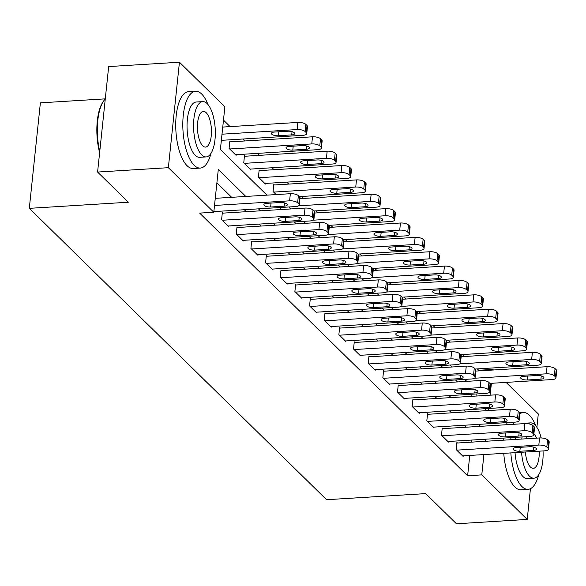 <?xml version="1.0" encoding="UTF-8"?>
<svg xmlns="http://www.w3.org/2000/svg" width="586" height="586" viewBox="0 0 586 586"><rect width="100%" height="100%" fill="white"/><g stroke="black" fill="none" stroke-linecap="round" stroke-linejoin="round"><path stroke-width="0.88" d="M105.282 98.858L40.383 102.858L29.3 208.338L326.592 499.712L425.663 493.61L456.45 523.781L527.217 519.423L481.773 474.88L483.904 454.575M29.3 208.338L128.378 202.229L97.591 172.057L108.674 66.577L179.441 62.219L224.885 106.762L220.395 149.518L266.945 195.145M478.637 370.909L478.703 370.279L477.304 368.902M464.647 356.493L462.647 354.537M449.989 342.129L447.99 340.173M435.325 327.757L433.325 325.801M420.667 313.393L418.668 311.437M406.01 299.028L404.01 297.065M391.353 284.657L389.353 282.701M376.688 270.293L374.688 268.329M362.031 255.921L360.031 253.965M347.373 241.557L345.374 239.593M332.709 227.185L330.716 225.229M318.052 212.821L316.052 210.857M303.394 198.449L301.394 196.493M288.737 184.085L286.737 182.121M274.072 169.713L272.08 167.757M259.415 155.349L257.415 153.386M244.758 140.977L242.758 139.021M230.1 126.613L223.486 120.13M478.703 370.279L492.855 369.407L493.456 369.993M506.121 382.402L538.3 413.943L536.893 427.333M475.993 396.063L476.213 393.96M221.31 140.794L221.53 140.325M230.423 141.863L229.837 141.285L229.082 148.412L236.121 155.312L236.187 154.697M245.08 156.228L244.494 155.656L243.747 162.783L250.779 169.676L250.845 169.061M259.737 170.599L259.151 170.021L258.404 177.148L265.436 184.048L265.502 183.433M274.395 184.964L273.809 184.392L273.061 191.519L276.182 194.574M288.839 206.983L290.839 208.946M303.504 221.354L305.504 223.31M318.161 235.719L320.161 237.682M332.819 250.09L334.818 252.046M347.476 264.454L349.476 266.418M362.141 278.826L364.14 280.782M376.798 293.19L378.798 295.154M391.455 307.562L393.455 309.518M406.12 321.926L408.112 323.89M420.777 336.298L422.777 338.254M435.435 350.662L437.434 352.625M450.092 365.034L452.092 366.99M464.757 379.398L466.749 381.361M245.812 196.449L218.3 169.471L213.802 212.235L199.65 213.106L467.621 475.751L469.752 455.447M471.151 442.174L471.371 440.079M466.207 427.209L464.215 425.246M451.55 412.837L449.55 410.881M436.892 398.473L434.893 396.51M422.235 384.101L420.235 382.145M407.57 369.737L405.571 367.774M392.913 355.365L390.913 353.409M378.256 341.001L376.256 339.038M363.598 326.629L361.599 324.673M348.934 312.265L346.934 310.302M334.276 297.893L332.277 295.937M319.619 283.529L317.619 281.566M304.962 269.157L302.962 267.201M290.297 254.793L288.297 252.83M275.64 240.421L273.64 238.465M260.982 226.057L258.983 224.094M246.325 211.685L244.325 209.729M231.66 197.321L216.893 182.839M213.817 212.059L214.036 211.597M222.929 213.128L222.343 212.557L221.596 219.684L228.628 226.577L228.694 225.962M237.586 227.5L237 226.921L236.253 234.048L243.293 240.949L243.351 240.333M252.251 241.864L251.665 241.293L250.911 248.42L257.95 255.313L258.016 254.698M266.908 256.236L266.322 255.657L265.575 262.784L272.607 269.685L272.673 269.069M281.566 270.6L280.98 270.029L280.233 277.156L287.265 284.049L287.33 283.434M296.223 284.972L295.637 284.393L294.89 291.52L301.929 298.421L301.995 297.805M310.888 299.336L310.302 298.765L309.547 305.885L316.587 312.785L316.652 312.17M325.545 313.708L324.959 313.129L324.212 320.256L331.244 327.149L331.31 326.541M340.202 328.072L339.616 327.501L338.869 334.621L345.901 341.521L345.967 340.906M354.86 342.436L354.274 341.865L353.526 348.992L360.566 355.885L360.632 355.277M369.524 356.808L368.938 356.229L368.184 363.357L375.223 370.257L375.289 369.641M384.182 371.172L383.596 370.601L382.848 377.728L389.88 384.621L389.946 384.006M398.839 385.544L398.253 384.965L397.506 392.093L404.538 398.993L404.604 398.377M413.496 399.908L412.91 399.337L412.163 406.464L419.202 413.357L419.268 412.742M428.161 414.28L427.575 413.701L426.82 420.829L433.86 427.729L433.926 427.113M442.818 428.644L442.232 428.073L441.485 435.2L448.517 442.093L448.583 441.478M457.476 443.016L456.89 442.437L456.142 449.565L463.182 456.465L463.24 455.849M97.591 172.057L168.358 167.691L179.441 62.219M530.447 488.695L527.217 519.423M467.621 475.751L481.773 474.88M213.802 212.235L168.358 167.691M480.366 426.33L478.366 424.374M465.702 411.965L463.702 410.01M451.044 397.594L449.044 395.638M436.387 383.229L434.387 381.274M421.73 368.865L419.73 366.902M407.065 354.493L405.065 352.538M392.408 340.129L390.408 338.166M377.75 325.757L375.751 323.802M363.093 311.393L361.093 309.43M348.428 297.021L346.429 295.066M333.771 282.657L331.771 280.694M319.114 268.285L317.114 266.33M304.456 253.921L302.457 251.958M289.792 239.549L287.792 237.594M275.134 225.185L273.135 223.222M260.477 210.814L258.477 208.858M485.303 441.302L485.523 439.207M488.534 410.559L488.753 408.464M490.145 395.184L491.398 383.31M492.789 370.03L492.855 369.407M279.603 207.554L281.602 209.51M294.267 221.918L296.26 223.881M308.925 236.29L310.924 238.246M323.582 250.654L325.582 252.617M338.239 265.026L340.239 266.982M352.904 279.39L354.896 281.353M367.561 293.762L369.561 295.718M382.219 308.126L384.218 310.089M396.876 322.498L398.876 324.454M411.54 336.862L413.533 338.825M426.198 351.234L428.198 353.19M440.855 365.598L442.855 367.561M455.512 379.97L457.512 381.925M470.177 394.334L472.17 396.297M484.834 408.706L486.834 410.661M214.513 205.459L289.609 200.83A6.16 2.249 -174 0 1 297.622 202.778L298.794 203.928A6.16 2.249 -174 0 1 299.256 204.917A6.16 2.249 -174 0 1 295.476 206.572L213.868 211.605M299.256 204.917L300.003 197.797A6.16 2.249 6 0 0 299.541 196.801L298.369 195.651A6.16 2.249 6 0 0 290.363 193.702L215.26 198.332M280.474 202.492A4.922 1.795 6 0 1 287.25 204.844A4.922 1.795 6 0 1 284.232 206.169L270.644 207.005A4.922 1.795 6 0 1 263.868 204.653A4.922 1.795 6 0 1 266.886 203.327L280.474 202.492M222.006 134.187L297.102 129.565A6.16 2.249 -174 0 1 305.108 131.513L306.28 132.663A6.16 2.249 -174 0 1 306.742 133.652A6.16 2.249 -174 0 1 302.969 135.307L221.362 140.34M222.753 127.067L297.849 122.437A6.16 2.249 6 0 1 305.855 124.386L307.035 125.536A6.16 2.249 6 0 1 307.496 126.525L306.742 133.652M287.968 131.227L274.38 132.062A4.922 1.795 -174 0 0 271.355 133.388A4.922 1.795 -174 0 0 278.13 135.74L291.718 134.905A4.922 1.795 -174 0 0 294.743 133.579A4.922 1.795 -174 0 0 287.968 131.227M222.182 220.255L304.273 215.194A6.16 2.249 -174 0 1 312.279 217.15L313.451 218.292A6.16 2.249 -174 0 1 313.913 219.289A6.16 2.249 -174 0 1 310.133 220.944L228.042 226.006M313.913 219.289L314.66 212.161A6.16 2.249 6 0 0 314.199 211.172L313.027 210.022A6.16 2.249 6 0 0 305.02 208.067L222.277 213.172M295.139 216.857A4.922 1.795 6 0 1 301.915 219.215A4.922 1.795 6 0 1 298.889 220.534L285.301 221.376A4.922 1.795 6 0 1 278.526 219.018A4.922 1.795 6 0 1 281.551 217.699L295.139 216.857M236.839 234.627L318.93 229.565A6.16 2.249 -174 0 1 326.937 231.514L328.109 232.664A6.16 2.249 -174 0 1 328.57 233.653A6.16 2.249 -174 0 1 324.798 235.308L242.707 240.37M328.57 233.653L329.325 226.533A6.16 2.249 6 0 0 328.856 225.537L327.684 224.387A6.16 2.249 6 0 0 319.678 222.438L236.934 227.536M309.796 231.228A4.922 1.795 6 0 1 316.572 233.58A4.922 1.795 6 0 1 313.547 234.905L299.959 235.74A4.922 1.795 6 0 1 293.183 233.389A4.922 1.795 6 0 1 296.208 232.063L309.796 231.228M251.497 248.991L333.588 243.93A6.16 2.249 -174 0 1 341.594 245.886L342.766 247.028A6.16 2.249 -174 0 1 343.235 248.025A6.16 2.249 -174 0 1 339.455 249.68L257.364 254.742M343.235 248.025L343.982 240.897A6.16 2.249 6 0 0 343.521 239.901L342.349 238.758A6.16 2.249 6 0 0 334.342 236.803L251.599 241.908M324.454 245.593A4.922 1.795 6 0 1 331.229 247.951A4.922 1.795 6 0 1 328.204 249.27L314.623 250.112A4.922 1.795 6 0 1 307.848 247.753A4.922 1.795 6 0 1 310.866 246.435L324.454 245.593M229.668 148.991L311.759 143.929A6.16 2.249 -174 0 1 319.766 145.877L320.945 147.027A6.16 2.249 -174 0 1 321.406 148.024A6.16 2.249 -174 0 1 317.627 149.679L235.535 154.733M229.771 141.9L312.514 136.802A6.16 2.249 6 0 1 320.52 138.75L321.692 139.9A6.16 2.249 6 0 1 322.154 140.896L321.406 148.024M302.625 145.592L289.037 146.427A4.922 1.795 -174 0 0 286.019 147.753A4.922 1.795 -174 0 0 292.795 150.104L306.383 149.269A4.922 1.795 -174 0 0 309.401 147.943A4.922 1.795 -174 0 0 302.625 145.592M244.333 163.355L326.424 158.301A6.16 2.249 -174 0 1 334.43 160.249L335.602 161.399A6.16 2.249 -174 0 1 336.064 162.388A6.16 2.249 -174 0 1 332.284 164.043L250.193 169.105M244.428 156.272L327.171 151.173A6.16 2.249 6 0 1 335.177 153.122L336.349 154.272A6.16 2.249 6 0 1 336.811 155.261L336.064 162.388M317.282 159.963L303.702 160.798A4.922 1.795 -174 0 0 300.677 162.124A4.922 1.795 -174 0 0 307.452 164.476L321.04 163.641A4.922 1.795 -174 0 0 324.058 162.315A4.922 1.795 -174 0 0 317.282 159.963M258.99 177.726L341.081 172.665A6.16 2.249 -174 0 1 349.088 174.613L350.26 175.763A6.16 2.249 -174 0 1 350.721 176.76A6.16 2.249 -174 0 1 346.941 178.415L264.85 183.469M259.085 170.636L341.828 165.538A6.16 2.249 6 0 1 349.835 167.486L351.007 168.636A6.16 2.249 6 0 1 351.468 169.632L350.721 176.76M331.947 174.328L318.359 175.163A4.922 1.795 -174 0 0 315.334 176.489A4.922 1.795 -174 0 0 322.11 178.84L335.697 178.005A4.922 1.795 -174 0 0 338.723 176.679A4.922 1.795 -174 0 0 331.947 174.328M266.161 263.363L348.252 258.301A6.16 2.249 -174 0 1 356.259 260.25L357.431 261.4A6.16 2.249 -174 0 1 357.892 262.389A6.16 2.249 -174 0 1 354.112 264.044L272.021 269.106M357.892 262.389L358.639 255.262A6.16 2.249 6 0 0 358.178 254.273L357.006 253.123A6.16 2.249 6 0 0 349 251.174L266.256 256.272M339.111 259.964A4.922 1.795 6 0 1 345.887 262.316A4.922 1.795 6 0 1 342.869 263.641L329.281 264.476A4.922 1.795 6 0 1 322.505 262.125A4.922 1.795 6 0 1 325.523 260.799L339.111 259.964M273.647 192.091L355.739 187.029A6.16 2.249 -174 0 1 363.745 188.985L364.917 190.135A6.16 2.249 -174 0 1 365.378 191.124A6.16 2.249 -174 0 1 361.606 192.779L299.351 196.618M273.75 185.008L356.486 179.909A6.16 2.249 6 0 1 364.492 181.858L365.671 183.008A6.16 2.249 6 0 1 366.133 183.997L365.378 191.124M346.604 188.692L333.016 189.534A4.922 1.795 -174 0 0 329.991 190.86A4.922 1.795 -174 0 0 336.767 193.212L350.355 192.376A4.922 1.795 -174 0 0 353.38 191.051A4.922 1.795 -174 0 0 346.604 188.692M99.627 152.712A37.563 14.613 -93.5 0 1 103.341 101.385L103.986 100.506A38.486 14.972 86.5 0 0 99.759 151.415M105.268 98.983A38.486 14.972 86.5 0 0 103.986 100.506M207.935 104.469A38.486 14.972 86.5 0 0 201.679 94.031A38.486 14.972 86.5 0 0 195.563 91.255A38.486 14.972 86.5 0 0 182.817 122.796A38.486 14.972 86.5 0 0 194.186 165.296A38.486 14.972 86.5 0 0 200.302 168.072A38.486 14.972 86.5 0 0 210.953 153.437M195.563 91.255L188.487 91.687A38.486 14.972 86.5 0 0 175.741 123.236A38.486 14.972 86.5 0 0 187.11 165.735A38.486 14.972 86.5 0 0 193.226 168.512L200.302 168.072M206.147 156.916L199.636 157.319A27.71 10.782 -93.5 0 1 195.233 155.319A27.71 10.782 -93.5 0 1 187.051 124.723A27.71 10.782 -93.5 0 1 196.229 102.008L202.741 101.605A27.71 10.782 86.5 0 0 193.563 124.32A27.71 10.782 86.5 0 0 201.745 154.916A27.71 10.782 86.5 0 0 206.147 156.916A27.71 10.782 86.5 0 0 215.326 134.201A27.71 10.782 86.5 0 0 207.136 103.605A27.71 10.782 86.5 0 0 202.741 101.605M202.705 145.797A17.858 6.944 86.5 0 0 205.54 147.086A17.858 6.944 86.5 0 0 211.458 132.451A17.858 6.944 86.5 0 0 206.184 112.724A17.858 6.944 86.5 0 0 203.342 111.443A17.858 6.944 86.5 0 0 197.431 126.078A17.858 6.944 86.5 0 0 202.705 145.797M535.721 425.736A38.486 14.972 86.5 0 0 529.458 415.298A38.486 14.972 86.5 0 0 523.342 412.522A38.486 14.972 86.5 0 0 519.833 413.855M514.266 422.162A38.486 14.972 86.5 0 0 513.512 424.293M510.948 437.639A38.486 14.972 86.5 0 0 510.78 439.727M510.838 452.912A38.486 14.972 86.5 0 0 521.965 486.563A38.486 14.972 86.5 0 0 528.081 489.339A38.486 14.972 86.5 0 0 538.739 474.704M507.19 422.594A38.486 14.972 86.5 0 0 506.436 424.725M503.872 438.072A38.486 14.972 86.5 0 0 503.704 440.167M503.762 453.352A38.486 14.972 86.5 0 0 514.889 486.995A38.486 14.972 86.5 0 0 521.005 489.771L528.081 489.339M521.54 452.253A27.71 10.782 86.5 0 0 529.524 476.184A27.71 10.782 86.5 0 0 533.927 478.183L527.415 478.586A27.71 10.782 -93.5 0 1 523.012 476.586A27.71 10.782 -93.5 0 1 515.028 452.656M515.284 439.449A27.71 10.782 -93.5 0 1 515.592 437.354M522.28 423.751A27.71 10.782 -93.5 0 1 524.009 423.275L530.52 422.872A27.71 10.782 86.5 0 0 528.14 423.737M541.178 437.947A27.71 10.782 86.5 0 0 534.923 424.872A27.71 10.782 86.5 0 0 530.52 422.872M522.104 436.951A27.71 10.782 86.5 0 0 521.796 439.053M525.364 452.018A17.858 6.944 86.5 0 0 530.484 467.064A17.858 6.944 86.5 0 0 533.319 468.353A17.858 6.944 86.5 0 0 539.208 451.169M536.578 438.138A17.858 6.944 86.5 0 0 533.963 433.992A17.858 6.944 86.5 0 0 533.89 433.926M527.136 436.636A17.858 6.944 86.5 0 0 526.375 438.768M533.927 478.183A27.71 10.782 86.5 0 0 543.039 450.927M280.819 277.727L362.91 272.666A6.16 2.249 -174 0 1 370.916 274.614L372.088 275.764A6.16 2.249 -174 0 1 372.55 276.76A6.16 2.249 -174 0 1 368.77 278.416L286.679 283.478M372.55 276.76L373.297 269.633A6.16 2.249 6 0 0 372.835 268.637L371.663 267.494A6.16 2.249 6 0 0 363.657 265.539L280.914 270.644M353.776 274.329A4.922 1.795 6 0 1 360.551 276.687A4.922 1.795 6 0 1 357.526 278.006L343.938 278.848A4.922 1.795 6 0 1 337.162 276.489A4.922 1.795 6 0 1 340.188 275.171L353.776 274.329M295.476 292.092L377.567 287.037A6.16 2.249 -174 0 1 385.573 288.986L386.745 290.136A6.16 2.249 -174 0 1 387.207 291.125A6.16 2.249 -174 0 1 383.434 292.78L301.343 297.842M387.207 291.125L387.961 283.998A6.16 2.249 6 0 0 387.493 283.009L386.32 281.859A6.16 2.249 6 0 0 378.314 279.91L295.578 285.008M368.433 288.7A4.922 1.795 6 0 1 375.208 291.052A4.922 1.795 6 0 1 372.183 292.377L358.595 293.212A4.922 1.795 6 0 1 351.82 290.861A4.922 1.795 6 0 1 354.845 289.535L368.433 288.7M310.133 306.463L392.224 301.402A6.16 2.249 -174 0 1 400.231 303.35L401.403 304.5A6.16 2.249 -174 0 1 401.871 305.496A6.16 2.249 -174 0 1 398.092 307.152L316 312.213M401.871 305.496L402.619 298.369A6.16 2.249 6 0 0 402.157 297.373L400.985 296.23A6.16 2.249 6 0 0 392.979 294.275L310.236 299.373M383.09 303.065A4.922 1.795 6 0 1 389.866 305.423A4.922 1.795 6 0 1 386.848 306.742L373.26 307.584A4.922 1.795 6 0 1 366.484 305.225A4.922 1.795 6 0 1 369.502 303.907L383.09 303.065M324.798 320.828L406.889 315.773A6.16 2.249 -174 0 1 414.895 317.722L416.067 318.872A6.16 2.249 -174 0 1 416.529 319.861A6.16 2.249 -174 0 1 412.749 321.516L330.658 326.578M416.529 319.861L417.276 312.734A6.16 2.249 6 0 0 416.814 311.745L415.642 310.595A6.16 2.249 6 0 0 407.636 308.646L324.893 313.744M397.748 317.436A4.922 1.795 6 0 1 404.523 319.788A4.922 1.795 6 0 1 401.505 321.113L387.917 321.948A4.922 1.795 6 0 1 381.142 319.597A4.922 1.795 6 0 1 384.167 318.271L397.748 317.436M339.455 335.199L421.546 330.138A6.16 2.249 -174 0 1 429.553 332.086L430.725 333.236A6.16 2.249 -174 0 1 431.186 334.232A6.16 2.249 -174 0 1 427.406 335.888L345.315 340.949M431.186 334.232L431.933 327.105A6.16 2.249 6 0 0 431.472 326.109L430.3 324.959A6.16 2.249 6 0 0 422.294 323.011L339.55 328.109M412.412 331.801A4.922 1.795 6 0 1 419.188 334.159A4.922 1.795 6 0 1 416.163 335.478L402.575 336.32A4.922 1.795 6 0 1 395.799 333.961A4.922 1.795 6 0 1 398.824 332.636L412.412 331.801M298.538 205.833L370.396 201.401A6.16 2.249 -174 0 1 378.402 203.349L379.582 204.499A6.16 2.249 -174 0 1 380.043 205.496A6.16 2.249 -174 0 1 376.263 207.151L314.015 210.982M299.915 198.661L371.15 194.274A6.16 2.249 6 0 1 379.157 196.222L380.329 197.372A6.16 2.249 6 0 1 380.79 198.368L380.043 205.496M361.262 203.064L347.674 203.899A4.922 1.795 -174 0 0 344.656 205.225A4.922 1.795 -174 0 0 351.432 207.576L365.019 206.741A4.922 1.795 -174 0 0 368.037 205.415A4.922 1.795 -174 0 0 361.262 203.064M313.202 220.197L385.061 215.765A6.16 2.249 -174 0 1 393.067 217.721L394.239 218.871A6.16 2.249 -174 0 1 394.7 219.86A6.16 2.249 -174 0 1 390.921 221.515L328.673 225.354M314.572 213.033L385.808 208.645A6.16 2.249 6 0 1 393.814 210.594L394.986 211.744A6.16 2.249 6 0 1 395.447 212.733L394.7 219.86M375.926 217.428L362.338 218.27A4.922 1.795 -174 0 0 359.313 219.596A4.922 1.795 -174 0 0 366.089 221.948L379.677 221.112A4.922 1.795 -174 0 0 382.695 219.787A4.922 1.795 -174 0 0 375.926 217.428M327.86 234.568L399.718 230.137A6.16 2.249 -174 0 1 407.724 232.085L408.896 233.235A6.16 2.249 -174 0 1 409.358 234.232A6.16 2.249 -174 0 1 405.578 235.887L343.33 239.718M329.229 227.397L400.465 223.01A6.16 2.249 6 0 1 408.471 224.958L409.643 226.108A6.16 2.249 6 0 1 410.105 227.104L409.358 234.232M390.584 231.8L376.996 232.635A4.922 1.795 -174 0 0 373.971 233.96A4.922 1.795 -174 0 0 380.746 236.312L394.334 235.477A4.922 1.795 -174 0 0 397.359 234.151A4.922 1.795 -174 0 0 390.584 231.8M342.517 248.933L414.375 244.501A6.16 2.249 -174 0 1 422.381 246.457L423.553 247.607A6.16 2.249 -174 0 1 424.015 248.596A6.16 2.249 -174 0 1 420.243 250.251L357.987 254.09M343.887 241.769L415.122 237.381A6.16 2.249 6 0 1 423.129 239.33L424.308 240.48A6.16 2.249 6 0 1 424.769 241.469L424.015 248.596M405.241 246.164L391.653 247.006A4.922 1.795 -174 0 0 388.628 248.332A4.922 1.795 -174 0 0 395.404 250.683L408.991 249.848A4.922 1.795 -174 0 0 412.017 248.523A4.922 1.795 -174 0 0 405.241 246.164M357.174 263.304L429.033 258.873A6.16 2.249 -174 0 1 437.039 260.821L438.218 261.971A6.16 2.249 -174 0 1 438.68 262.968A6.16 2.249 -174 0 1 434.9 264.623L372.652 268.454M358.551 256.133L429.787 251.746A6.16 2.249 6 0 1 437.793 253.694L438.965 254.844A6.16 2.249 6 0 1 439.427 255.84L438.68 262.968M419.898 260.536L406.31 261.371A4.922 1.795 -174 0 0 403.293 262.696A4.922 1.795 -174 0 0 410.068 265.048L423.656 264.213A4.922 1.795 -174 0 0 426.674 262.887A4.922 1.795 -174 0 0 419.898 260.536M354.112 349.564L436.204 344.509A6.16 2.249 -174 0 1 444.21 346.458L445.382 347.608A6.16 2.249 -174 0 1 445.843 348.597A6.16 2.249 -174 0 1 442.071 350.252L359.98 355.314M445.843 348.597L446.598 341.47A6.16 2.249 6 0 0 446.136 340.481L444.957 339.331A6.16 2.249 6 0 0 436.951 337.382L354.215 342.48M427.069 346.172A4.922 1.795 6 0 1 433.845 348.524A4.922 1.795 6 0 1 430.82 349.849L417.232 350.684A4.922 1.795 6 0 1 410.456 348.333A4.922 1.795 6 0 1 413.482 347.007L427.069 346.172M371.839 277.669L443.697 273.237A6.16 2.249 -174 0 1 451.703 275.193L452.875 276.343A6.16 2.249 -174 0 1 453.337 277.332A6.16 2.249 -174 0 1 449.557 278.987L387.309 282.826M373.209 270.505L444.444 266.11A6.16 2.249 6 0 1 452.451 268.066L453.623 269.216A6.16 2.249 6 0 1 454.084 270.205L453.337 277.332M434.563 274.9L420.975 275.742A4.922 1.795 -174 0 0 417.95 277.061A4.922 1.795 -174 0 0 424.725 279.419L438.313 278.584A4.922 1.795 -174 0 0 441.331 277.259A4.922 1.795 -174 0 0 434.563 274.9M368.77 363.935L450.861 358.874A6.16 2.249 -174 0 1 458.867 360.822L460.047 361.972A6.16 2.249 -174 0 1 460.508 362.968A6.16 2.249 -174 0 1 456.728 364.624L374.637 369.678M460.508 362.968L461.255 355.841A6.16 2.249 6 0 0 460.794 354.845L459.622 353.695A6.16 2.249 6 0 0 451.616 351.747L368.872 356.845M441.727 360.536A4.922 1.795 6 0 1 448.502 362.888A4.922 1.795 6 0 1 445.485 364.214L431.897 365.056A4.922 1.795 6 0 1 425.121 362.697A4.922 1.795 6 0 1 428.139 361.372L441.727 360.536M386.496 292.04L458.355 287.609A6.16 2.249 -174 0 1 466.361 289.557L467.533 290.707A6.16 2.249 -174 0 1 467.994 291.703A6.16 2.249 -174 0 1 464.215 293.352L401.967 297.19M387.866 284.869L459.102 280.482A6.16 2.249 6 0 1 467.108 282.43L468.28 283.58A6.16 2.249 6 0 1 468.741 284.576L467.994 291.703M449.22 289.272L435.632 290.107A4.922 1.795 -174 0 0 432.607 291.432A4.922 1.795 -174 0 0 439.383 293.784L452.971 292.949A4.922 1.795 -174 0 0 455.996 291.623A4.922 1.795 -174 0 0 449.22 289.272M383.434 378.3L465.526 373.245A6.16 2.249 -174 0 1 473.532 375.194L474.704 376.344A6.16 2.249 -174 0 1 475.165 377.333A6.16 2.249 -174 0 1 471.386 378.988L389.294 384.05M475.165 377.333L475.913 370.206A6.16 2.249 6 0 0 475.451 369.217L474.279 368.067A6.16 2.249 6 0 0 466.273 366.118L383.53 371.216M456.384 374.908A4.922 1.795 6 0 1 463.16 377.259A4.922 1.795 6 0 1 460.142 378.585L446.554 379.42A4.922 1.795 6 0 1 439.778 377.069A4.922 1.795 6 0 1 442.804 375.743L456.384 374.908M401.154 306.405L473.012 301.973A6.16 2.249 -174 0 1 481.018 303.929L482.19 305.072A6.16 2.249 -174 0 1 482.652 306.068A6.16 2.249 -174 0 1 478.879 307.723L416.624 311.562M402.523 299.241L473.759 294.846A6.16 2.249 6 0 1 481.773 296.802L482.945 297.952A6.16 2.249 6 0 1 483.406 298.941L482.652 306.068M463.878 303.636L450.29 304.478A4.922 1.795 -174 0 0 447.272 305.797A4.922 1.795 -174 0 0 454.04 308.155L467.628 307.313A4.922 1.795 -174 0 0 470.653 305.995A4.922 1.795 -174 0 0 463.878 303.636M398.092 392.671L480.183 387.61A6.16 2.249 -174 0 1 488.189 389.558L489.361 390.708A6.16 2.249 -174 0 1 489.823 391.704A6.16 2.249 -174 0 1 486.043 393.36L403.952 398.414M489.823 391.704L490.57 384.577A6.16 2.249 6 0 0 490.108 383.581L488.936 382.431A6.16 2.249 6 0 0 480.93 380.482L398.187 385.581M471.049 389.272A4.922 1.795 6 0 1 477.824 391.624A4.922 1.795 6 0 1 474.799 392.95L461.211 393.792A4.922 1.795 6 0 1 454.436 391.433A4.922 1.795 6 0 1 457.461 390.108L471.049 389.272M415.811 320.769L487.669 316.345A6.16 2.249 -174 0 1 495.683 318.293L496.855 319.443A6.16 2.249 -174 0 1 497.316 320.432A6.16 2.249 -174 0 1 493.537 322.088L431.289 325.926M417.188 313.605L488.424 309.218A6.16 2.249 6 0 1 496.43 311.166L497.602 312.316A6.16 2.249 6 0 1 498.063 313.312L497.316 320.432M478.535 318.008L464.947 318.843A4.922 1.795 -174 0 0 461.929 320.168A4.922 1.795 -174 0 0 468.705 322.52L482.293 321.685A4.922 1.795 -174 0 0 485.311 320.359A4.922 1.795 -174 0 0 478.535 318.008M412.749 407.036L494.84 401.981A6.16 2.249 -174 0 1 502.847 403.93L504.019 405.08A6.16 2.249 -174 0 1 504.48 406.069A6.16 2.249 -174 0 1 500.708 407.724L418.616 412.786M504.48 406.069L505.235 398.941A6.16 2.249 6 0 0 504.773 397.953L503.594 396.803A6.16 2.249 6 0 0 495.588 394.854L412.852 399.952M485.706 403.644A4.922 1.795 6 0 1 492.482 405.995A4.922 1.795 6 0 1 489.457 407.321L475.869 408.156A4.922 1.795 6 0 1 469.093 405.805A4.922 1.795 6 0 1 472.118 404.479L485.706 403.644M430.476 335.141L502.334 330.709A6.16 2.249 -174 0 1 510.34 332.665L511.512 333.808A6.16 2.249 -174 0 1 511.974 334.804A6.16 2.249 -174 0 1 508.194 336.459L445.946 340.298M431.845 327.977L503.081 323.582A6.16 2.249 6 0 1 511.087 325.538L512.259 326.688A6.16 2.249 6 0 1 512.721 327.677L511.974 334.804M493.2 332.372L479.612 333.214A4.922 1.795 -174 0 0 476.586 334.533A4.922 1.795 -174 0 0 483.362 336.891L496.95 336.049A4.922 1.795 -174 0 0 499.975 334.731A4.922 1.795 -174 0 0 493.2 332.372M427.406 421.407L509.498 416.346A6.16 2.249 -174 0 1 517.504 418.294L518.683 419.444A6.16 2.249 -174 0 1 519.145 420.44A6.16 2.249 -174 0 1 515.365 422.096L433.274 427.15M519.145 420.44L519.892 413.313A6.16 2.249 6 0 0 519.43 412.317L518.258 411.167A6.16 2.249 6 0 0 510.252 409.218L427.509 414.317M500.363 418.008A4.922 1.795 6 0 1 507.139 420.36A4.922 1.795 6 0 1 504.121 421.686L490.533 422.528A4.922 1.795 6 0 1 483.758 420.169A4.922 1.795 6 0 1 486.776 418.844L500.363 418.008M445.133 349.505L516.991 345.081A6.16 2.249 -174 0 1 524.997 347.029L526.169 348.179A6.16 2.249 -174 0 1 526.631 349.168A6.16 2.249 -174 0 1 522.851 350.824L460.603 354.662M446.503 342.341L517.738 337.954A6.16 2.249 6 0 1 525.745 339.902L526.917 341.052A6.16 2.249 6 0 1 527.378 342.048L526.631 349.168M507.857 346.744L494.269 347.579A4.922 1.795 -174 0 0 491.244 348.904A4.922 1.795 -174 0 0 498.019 351.256L511.607 350.421A4.922 1.795 -174 0 0 514.633 349.095A4.922 1.795 -174 0 0 507.857 346.744M459.79 363.877L531.649 359.445A6.16 2.249 -174 0 1 539.655 361.401L540.827 362.544A6.16 2.249 -174 0 1 541.288 363.54A6.16 2.249 -174 0 1 537.516 365.195L475.261 369.034M461.16 356.713L532.396 352.318A6.16 2.249 6 0 1 540.409 354.274L541.581 355.416A6.16 2.249 6 0 1 542.043 356.413L541.288 363.54M522.514 361.108L508.926 361.95A4.922 1.795 -174 0 0 505.908 363.269A4.922 1.795 -174 0 0 512.677 365.627L526.265 364.785A4.922 1.795 -174 0 0 529.29 363.466A4.922 1.795 -174 0 0 522.514 361.108M442.071 435.772L524.162 430.717A6.16 2.249 -174 0 1 532.169 432.666L533.341 433.816A6.16 2.249 -174 0 1 533.802 434.805A6.16 2.249 -174 0 1 530.022 436.46L447.931 441.522M533.802 434.805L534.549 427.677A6.16 2.249 6 0 0 534.088 426.689L532.916 425.539A6.16 2.249 6 0 0 524.91 423.59L442.166 428.688M515.028 432.38A4.922 1.795 6 0 1 521.796 434.731A4.922 1.795 6 0 1 518.778 436.057L505.191 436.892A4.922 1.795 6 0 1 498.415 434.541A4.922 1.795 6 0 1 501.44 433.215L515.028 432.38M456.728 450.143L538.82 445.082A6.16 2.249 -174 0 1 546.826 447.03L547.998 448.18A6.16 2.249 -174 0 1 548.459 449.176A6.16 2.249 -174 0 1 544.68 450.832L462.588 455.886M548.459 449.176L549.207 442.049A6.16 2.249 6 0 0 548.745 441.053L547.573 439.903A6.16 2.249 6 0 0 539.567 437.954L456.824 443.053M529.685 446.744A4.922 1.795 6 0 1 536.461 449.096A4.922 1.795 6 0 1 533.436 450.422L519.848 451.264A4.922 1.795 6 0 1 513.072 448.905A4.922 1.795 6 0 1 516.098 447.579L529.685 446.744M474.448 378.241L546.306 373.817A6.16 2.249 -174 0 1 554.319 375.765L555.491 376.915A6.16 2.249 -174 0 1 555.953 377.904A6.16 2.249 -174 0 1 552.173 379.56L489.925 383.398M475.825 371.077L547.06 366.69A6.16 2.249 6 0 1 555.067 368.638L556.239 369.788A6.16 2.249 6 0 1 556.7 370.777L555.953 377.904M537.172 375.48L523.584 376.315A4.922 1.795 -174 0 0 520.566 377.64A4.922 1.795 -174 0 0 527.341 379.992L540.929 379.157A4.922 1.795 -174 0 0 543.947 377.831A4.922 1.795 -174 0 0 537.172 375.48M290.363 193.702L289.609 200.83M298.369 195.651L297.622 202.778M299.541 196.801L298.794 203.928M284.232 206.169L284.569 202.924M270.644 207.005L271.054 203.071M297.102 129.565L297.849 122.437M306.28 132.663L307.035 125.536M305.108 131.513L305.855 124.386M292.062 131.652L291.718 134.905M278.548 131.806L278.13 135.74M305.02 208.067L304.273 215.194M313.027 210.022L312.279 217.15M314.199 211.172L313.451 218.292M298.889 220.534L299.234 217.289M285.301 221.376L285.712 217.443M319.678 222.438L318.93 229.565M327.684 224.387L326.937 231.514M328.856 225.537L328.109 232.664M313.547 234.905L313.891 231.66M299.959 235.74L300.376 231.807M334.342 236.803L333.588 243.93M342.349 238.758L341.594 245.886M343.521 239.901L342.766 247.028M328.204 249.27L328.548 246.025M314.623 250.112L315.034 246.179M311.759 143.929L312.514 136.802M320.945 147.027L321.692 139.9M319.766 145.877L320.52 138.75M306.72 146.024L306.383 149.269M293.205 146.17L292.795 150.104M326.424 158.301L327.171 151.173M335.602 161.399L336.349 154.272M334.43 160.249L335.177 153.122M321.377 160.388L321.04 163.641M307.862 160.542L307.452 164.476M341.081 172.665L341.828 165.538M350.26 175.763L351.007 168.636M349.088 174.613L349.835 167.486M336.042 174.76L335.697 178.005M322.527 174.906L322.11 178.84M349 251.174L348.252 258.301M357.006 253.123L356.259 260.25M358.178 254.273L357.431 261.4M342.869 263.641L343.206 260.389M329.281 264.476L329.691 260.543M355.739 187.029L356.486 179.909M364.917 190.135L365.671 183.008M363.745 188.985L364.492 181.858M350.699 189.124L350.355 192.376M337.184 189.278L336.767 193.212M363.657 265.539L362.91 272.666M371.663 267.494L370.916 274.614M372.835 268.637L372.088 275.764M357.526 278.006L357.87 274.761M343.938 278.848L344.356 274.915M378.314 279.91L377.567 287.037M386.32 281.859L385.573 288.986M387.493 283.009L386.745 290.136M372.183 292.377L372.528 289.125M358.595 293.212L359.013 289.279M392.979 294.275L392.224 301.402M400.985 296.23L400.231 303.35M402.157 297.373L401.403 304.5M386.848 306.742L387.185 303.497M373.26 307.584L373.67 303.643M407.636 308.646L406.889 315.773M415.642 310.595L414.895 317.722M416.814 311.745L416.067 318.872M401.505 321.113L401.842 317.861M387.917 321.948L388.328 318.015M422.294 323.011L421.546 330.138M430.3 324.959L429.553 332.086M431.472 326.109L430.725 333.236M416.163 335.478L416.507 332.233M402.575 336.32L402.992 332.379M370.396 201.401L371.15 194.274M379.582 204.499L380.329 197.372M378.402 203.349L379.157 196.222M365.356 203.496L365.019 206.741M351.842 203.642L351.432 207.576M385.061 215.765L385.808 208.645M394.239 218.871L394.986 211.744M393.067 217.721L393.814 210.594M380.014 217.86L379.677 221.112M366.499 218.014L366.089 221.948M399.718 230.137L400.465 223.01M408.896 233.235L409.643 226.108M407.724 232.085L408.471 224.958M394.678 232.232L394.334 235.477M381.164 232.378L380.746 236.312M414.375 244.501L415.122 237.381M423.553 247.607L424.308 240.48M422.381 246.457L423.129 239.33M409.336 246.596L408.991 249.848M395.821 246.75L395.404 250.683M429.033 258.873L429.787 251.746M438.218 261.971L438.965 254.844M437.039 260.821L437.793 253.694M423.993 260.968L423.656 264.213M410.478 261.114L410.068 265.048M436.951 337.382L436.204 344.509M444.957 339.331L444.21 346.458M446.136 340.481L445.382 347.608M430.82 349.849L431.164 346.597M417.232 350.684L417.65 346.751M443.697 273.237L444.444 266.11M452.875 276.343L453.623 269.216M451.703 275.193L452.451 268.066M438.65 275.332L438.313 278.584M425.136 275.486L424.725 279.419M451.616 351.747L450.861 358.874M459.622 353.695L458.867 360.822M460.794 354.845L460.047 361.972M445.485 364.214L445.821 360.969M431.897 365.056L432.307 361.115M458.355 287.609L459.102 280.482M467.533 290.707L468.28 283.58M466.361 289.557L467.108 282.43M453.315 289.704L452.971 292.949M439.8 289.85L439.383 293.784M466.273 366.118L465.526 373.245M474.279 368.067L473.532 375.194M475.451 369.217L474.704 376.344M460.142 378.585L460.479 375.333M446.554 379.42L446.964 375.487M473.012 301.973L473.759 294.846M482.19 305.072L482.945 297.952M481.018 303.929L481.773 296.802M467.972 304.068L467.628 307.313M454.458 304.222L454.04 308.155M480.93 380.482L480.183 387.61M488.936 382.431L488.189 389.558M490.108 383.581L489.361 390.708M474.799 392.95L475.143 389.705M461.211 393.792L461.629 389.851M487.669 316.345L488.424 309.218M496.855 319.443L497.602 312.316M495.683 318.293L496.43 311.166M482.63 318.44L482.293 321.685M469.115 318.586L468.705 322.52M495.588 394.854L494.84 401.981M503.594 396.803L502.847 403.93M504.773 397.953L504.019 405.08M489.457 407.321L489.801 404.069M475.869 408.156L476.286 404.223M502.334 330.709L503.081 323.582M511.512 333.808L512.259 326.688M510.34 332.665L511.087 325.538M497.294 332.804L496.95 336.049M483.772 332.958L483.362 336.891M510.252 409.218L509.498 416.346M518.258 411.167L517.504 418.294M519.43 412.317L518.683 419.444M504.121 421.686L504.458 418.441M490.533 422.528L490.943 418.587M516.991 345.081L517.738 337.954M526.169 348.179L526.917 341.052M524.997 347.029L525.745 339.902M511.952 347.176L511.607 350.421M498.437 347.322L498.019 351.256M531.649 359.445L532.396 352.318M540.827 362.544L541.581 355.416M539.655 361.401L540.409 354.274M526.609 361.54L526.265 364.785M513.094 361.694L512.677 365.627M524.91 423.59L524.162 430.717M532.916 425.539L532.169 432.666M534.088 426.689L533.341 433.816M518.778 436.057L519.115 432.805M505.191 436.892L505.601 432.959M539.567 437.954L538.82 445.082M547.573 439.903L546.826 447.03M548.745 441.053L547.998 448.18M533.436 450.422L533.78 447.177M519.848 451.264L520.265 447.323M546.306 373.817L547.06 366.69M555.491 376.915L556.239 369.788M554.319 375.765L555.067 368.638M541.266 375.904L540.929 379.157M527.752 376.058L527.341 379.992M523.342 412.522L519.76 412.742"/></g></svg>
